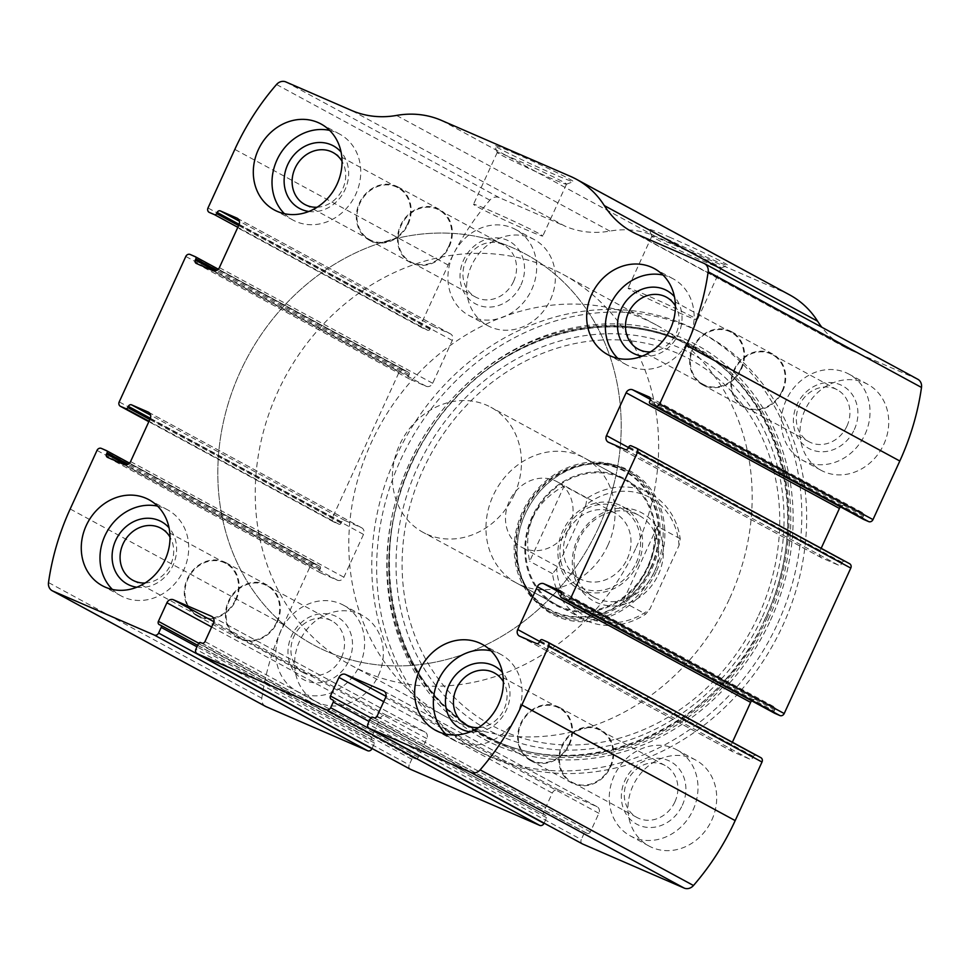 <?xml version="1.0" encoding="UTF-8"?>
<svg xmlns="http://www.w3.org/2000/svg" width="970" height="970" viewBox="0 0 970 970"><rect width="100%" height="100%" fill="white"/><g stroke="black" fill="none" stroke-linecap="round" stroke-linejoin="round"><path stroke-width="0.73" stroke-dasharray="4.85 3.64" d="M265.562 706.403A8.888 7.808 118.5 0 1 261.827 698.206A240.123 210.817 118.5 0 1 283.519 624.631L310.339 566.043A3.553 3.128 118.5 0 1 314.68 564.055L319.7 566.237A1.782 1.564 118.5 0 1 320.403 568.481L319.845 569.693A2.667 2.34 118.5 0 0 320.888 573.052L337.378 580.205A5.335 4.68 118.5 0 0 343.889 577.223L363.507 534.397A5.335 4.68 118.5 0 0 361.749 527.838A5.335 4.68 118.5 0 0 361.422 527.68L344.932 520.526A2.667 2.34 118.5 0 0 341.67 522.018L341.113 523.23A1.782 1.564 118.5 0 1 338.942 524.224L333.922 522.042A3.553 3.128 118.5 0 1 332.54 517.568L399.131 372.116A3.553 3.128 118.5 0 1 403.471 370.128L408.491 372.298A1.782 1.564 118.5 0 1 409.182 374.541L408.637 375.754A2.667 2.34 118.5 0 0 409.679 379.112L426.157 386.266A5.335 4.68 118.5 0 0 432.681 383.283L452.287 340.458A5.335 4.68 118.5 0 0 450.529 333.898A5.335 4.68 118.5 0 0 450.213 333.741L433.723 326.587A2.667 2.34 118.5 0 0 430.462 328.078L429.904 329.291A1.782 1.564 118.5 0 1 427.734 330.285L422.714 328.103A3.553 3.128 118.5 0 1 421.332 323.628L448.152 265.04A240.123 210.817 118.5 0 1 489.85 200.16A8.888 7.808 118.5 0 1 499.174 197.589L564.94 226.131L351.625 110.471M789.641 294.88A96.042 84.329 118.5 0 0 783.821 292.043L654.774 236.049A96.042 84.329 118.5 0 0 609.863 231.09A96.042 84.329 118.5 0 1 564.94 226.131M515.846 153.733A43.262 1.588 -155.4 0 0 494.712 145.67A43.262 1.588 -155.4 0 0 533.379 165.058A43.262 1.588 -155.4 0 0 573.318 181.657A43.262 1.588 -155.4 0 0 555.325 171.86A43.262 1.588 -155.4 0 0 515.846 153.733M670.403 237.541A43.262 1.588 -155.4 0 0 649.282 229.466A43.262 1.588 -155.4 0 0 687.948 248.853A43.262 1.588 -155.4 0 0 727.888 265.453A43.262 1.588 -155.4 0 0 709.894 255.668A43.262 1.588 -155.4 0 0 670.403 237.541M917.765 379.246A8.888 7.808 118.5 0 0 917.232 378.991L851.454 350.449A96.042 84.329 118.5 0 1 845.634 347.612A96.042 84.329 118.5 0 1 821.82 327.229M400.598 459.925A237.007 208.089 118.5 0 1 704.62 334.468A237.007 208.089 118.5 0 1 782.717 625.735A237.007 208.089 118.5 0 1 478.695 751.18A237.007 208.089 118.5 0 1 400.598 459.925M711.762 820.135A48.912 42.947 -61.5 0 0 695.648 760.031A48.912 42.947 -61.5 0 0 634.574 782.56A48.912 42.947 -61.5 0 0 649.015 846.034A48.912 42.947 -61.5 0 0 711.762 820.135M883.791 444.381A48.912 42.947 -61.5 0 0 867.677 384.278A48.912 42.947 -61.5 0 0 806.603 406.806A48.912 42.947 -61.5 0 0 821.044 470.28A48.912 42.947 -61.5 0 0 883.791 444.381M378.397 675.484A48.912 42.947 -61.5 0 0 362.271 615.38A48.912 42.947 -61.5 0 0 301.209 637.908A48.912 42.947 -61.5 0 0 315.65 701.383A48.912 42.947 -61.5 0 0 378.397 675.484M550.426 299.742A48.912 42.947 -61.5 0 0 534.312 239.626A48.912 42.947 -61.5 0 0 473.239 262.155A48.912 42.947 -61.5 0 0 487.68 325.629A48.912 42.947 -61.5 0 0 550.426 299.742M863.409 519.302A1.782 1.564 118.5 0 1 862.924 517.18L649.597 401.519M840.469 506.873A5.335 4.68 118.5 0 1 845.949 505.455L862.439 512.609A2.667 2.34 118.5 0 1 863.482 515.967L862.924 517.18M636.077 447.958L844.385 561.436A1.782 1.564 118.5 0 0 842.202 562.43L841.657 563.643A2.667 2.34 118.5 0 1 838.395 565.134L821.905 557.98A5.335 4.68 118.5 0 1 821.578 557.823A5.335 4.68 118.5 0 1 819.82 551.263L821.178 548.305M774.618 713.241A1.782 1.564 118.5 0 1 774.133 711.119L560.818 595.459M751.677 700.801A5.335 4.68 118.5 0 1 757.158 699.394L773.648 706.548A2.667 2.34 118.5 0 1 774.69 709.907L774.133 711.119M547.286 641.897L755.594 755.375A1.782 1.564 118.5 0 0 753.411 756.37L752.865 757.582A2.667 2.34 118.5 0 1 749.604 759.073L733.114 751.92A5.335 4.68 118.5 0 1 732.786 751.762A5.335 4.68 118.5 0 1 731.028 745.202L732.386 742.232M582.242 843.803A3.553 3.128 118.5 0 1 581.272 839.547L367.945 723.899M544.109 823.142L546.583 817.722A1.782 1.564 118.5 0 0 545.892 815.479L544.813 815.018A2.667 2.34 118.5 0 1 543.77 811.66L552.282 793.072A5.335 4.68 118.5 0 1 558.805 790.089L596.805 806.579A5.335 4.68 118.5 0 1 597.12 806.737A5.335 4.68 118.5 0 1 598.878 813.296L590.378 831.884A2.667 2.34 118.5 0 1 587.117 833.363L586.038 832.903A1.782 1.564 118.5 0 0 583.867 833.897L581.272 839.547M410.177 769.137A3.553 3.128 118.5 0 1 409.219 764.894L195.891 649.245M372.043 748.476L374.517 743.068A1.782 1.564 118.5 0 0 373.826 740.825L372.759 740.352A2.667 2.34 118.5 0 1 371.716 737.006L380.216 718.418A5.335 4.68 118.5 0 1 386.739 715.436L424.739 731.926A5.335 4.68 118.5 0 1 425.066 732.083A5.335 4.68 118.5 0 1 426.824 738.631L418.312 757.218A2.667 2.34 118.5 0 1 415.051 758.71L413.972 758.249A1.782 1.564 118.5 0 0 411.801 759.243L409.219 764.894M670.428 243.409A38.085 1.394 -155.4 0 0 651.828 236.243A38.085 1.394 -155.4 0 0 651.828 236.304A38.085 1.394 -155.4 0 0 685.875 253.376A38.085 1.394 -155.4 0 0 721.049 267.999A38.085 1.394 -155.4 0 0 721.098 267.962A38.085 1.394 -155.4 0 0 670.428 243.409M646.687 295.28A38.085 1.394 -155.4 0 0 628.075 288.114A38.085 1.394 -155.4 0 0 662.134 305.247A38.085 1.394 -155.4 0 0 697.345 319.833A38.085 1.394 -155.4 0 0 646.687 295.28M515.87 159.613A38.085 1.394 -155.4 0 0 497.258 152.448A38.085 1.394 -155.4 0 0 497.258 152.508A38.085 1.394 -155.4 0 0 531.317 169.58A38.085 1.394 -155.4 0 0 566.48 184.191A38.085 1.394 -155.4 0 0 566.529 184.154A38.085 1.394 -155.4 0 0 515.87 159.613M492.117 211.484A38.085 1.394 -155.4 0 0 473.518 204.318A38.085 1.394 -155.4 0 0 507.565 221.439A38.085 1.394 -155.4 0 0 542.776 236.025A38.085 1.394 -155.4 0 0 492.117 211.484M531.718 289.594A48.912 42.947 -61.5 0 0 515.591 229.478A48.912 42.947 -61.5 0 0 454.53 252.018A48.912 42.947 -61.5 0 0 468.971 315.48A48.912 42.947 -61.5 0 0 531.718 289.594M520.963 284.925A35.575 31.234 -61.5 0 0 490.759 238.268A35.575 31.234 -61.5 0 0 465.127 294.25A35.575 31.234 -61.5 0 0 520.963 284.925M513.579 281.445A29.561 25.947 -61.5 0 0 503.842 245.131A29.561 25.947 -61.5 0 0 466.934 258.735A29.561 25.947 -61.5 0 0 475.664 297.099A29.561 25.947 -61.5 0 0 513.579 281.445M448.746 246.295A29.561 25.947 -61.5 0 0 438.998 209.981A29.561 25.947 -61.5 0 0 402.101 223.585A29.561 25.947 -61.5 0 0 410.831 261.948A29.561 25.947 -61.5 0 0 448.746 246.295M449.292 246.538A30.24 26.554 -61.5 0 0 439.325 209.374A30.24 26.554 -61.5 0 0 401.58 223.306A30.24 26.554 -61.5 0 0 410.504 262.543A30.24 26.554 -61.5 0 0 449.292 246.538M408.127 224.215A30.24 26.554 -61.5 0 0 398.161 187.052A30.24 26.554 -61.5 0 0 360.416 200.984A30.24 26.554 -61.5 0 0 369.34 240.22A30.24 26.554 -61.5 0 0 408.127 224.215M407.57 223.973A29.561 25.947 -61.5 0 0 397.833 187.659A29.561 25.947 -61.5 0 0 360.937 201.275A29.561 25.947 -61.5 0 0 369.667 239.626A29.561 25.947 -61.5 0 0 407.57 223.973M317.142 207.24A29.561 25.947 -61.5 0 0 342.737 188.823A29.561 25.947 -61.5 0 0 342.034 161.311M308.86 211.472A35.575 31.234 -61.5 0 0 345.065 189.562A35.575 31.234 -61.5 0 0 341.076 152.072M284.44 213.703A48.912 42.947 -61.5 0 0 293.073 220.117A48.912 42.947 -61.5 0 0 355.808 194.23A48.912 42.947 -61.5 0 0 339.694 134.115A48.912 42.947 -61.5 0 0 329.618 130.38M359.676 665.347A48.912 42.947 -61.5 0 0 343.562 605.231A48.912 42.947 -61.5 0 0 282.5 627.76A48.912 42.947 -61.5 0 0 296.941 691.234A48.912 42.947 -61.5 0 0 359.676 665.347M348.921 660.679A35.575 31.234 -61.5 0 0 318.73 614.022A35.575 31.234 -61.5 0 0 293.098 670.003A35.575 31.234 -61.5 0 0 348.921 660.679M341.549 657.199A29.561 25.947 -61.5 0 0 331.801 620.873A29.561 25.947 -61.5 0 0 294.904 634.489A29.561 25.947 -61.5 0 0 303.634 672.84A29.561 25.947 -61.5 0 0 341.549 657.199M276.717 622.049A29.561 25.947 -61.5 0 0 266.968 585.722A29.561 25.947 -61.5 0 0 230.072 599.339A29.561 25.947 -61.5 0 0 238.802 637.69A29.561 25.947 -61.5 0 0 276.717 622.049M277.262 622.291A30.24 26.554 -61.5 0 0 267.296 585.128A30.24 26.554 -61.5 0 0 229.55 599.06A30.24 26.554 -61.5 0 0 238.474 638.296A30.24 26.554 -61.5 0 0 277.262 622.291M236.086 599.969A30.24 26.554 -61.5 0 0 226.131 562.806A30.24 26.554 -61.5 0 0 188.374 576.738A30.24 26.554 -61.5 0 0 197.31 615.974A30.24 26.554 -61.5 0 0 236.086 599.969M235.54 599.727A29.561 25.947 -61.5 0 0 225.804 563.412A29.561 25.947 -61.5 0 0 188.907 577.017A29.561 25.947 -61.5 0 0 197.625 615.38A29.561 25.947 -61.5 0 0 235.54 599.727M145.112 582.994A29.561 25.947 -61.5 0 0 170.708 564.576A29.561 25.947 -61.5 0 0 170.005 537.065M136.831 587.226A35.575 31.234 -61.5 0 0 173.024 565.316A35.575 31.234 -61.5 0 0 169.035 527.813M112.411 589.457A48.912 42.947 -61.5 0 0 121.044 595.871A48.912 42.947 -61.5 0 0 183.779 569.972A48.912 42.947 -61.5 0 0 167.664 509.868A48.912 42.947 -61.5 0 0 157.577 506.134M865.082 434.245A48.912 42.947 -61.5 0 0 848.956 374.129A48.912 42.947 -61.5 0 0 787.895 396.669A48.912 42.947 -61.5 0 0 802.336 460.132A48.912 42.947 -61.5 0 0 865.082 434.245M854.327 429.577A35.575 31.234 -61.5 0 0 824.124 382.92A35.575 31.234 -61.5 0 0 798.492 438.901A35.575 31.234 -61.5 0 0 854.327 429.577M846.943 426.097A29.561 25.947 -61.5 0 0 837.207 389.77A29.561 25.947 -61.5 0 0 800.298 403.387A29.561 25.947 -61.5 0 0 809.029 441.738A29.561 25.947 -61.5 0 0 846.943 426.097M782.111 390.946A29.561 25.947 -61.5 0 0 772.375 354.62A29.561 25.947 -61.5 0 0 735.466 368.236A29.561 25.947 -61.5 0 0 744.196 406.588A29.561 25.947 -61.5 0 0 782.111 390.946M782.657 391.189A30.24 26.554 -61.5 0 0 772.69 354.026A30.24 26.554 -61.5 0 0 734.945 367.957A30.24 26.554 -61.5 0 0 743.869 407.194A30.24 26.554 -61.5 0 0 782.657 391.189M741.492 368.867A30.24 26.554 -61.5 0 0 731.525 331.704A30.24 26.554 -61.5 0 0 693.78 345.635A30.24 26.554 -61.5 0 0 702.704 384.872A30.24 26.554 -61.5 0 0 741.492 368.867M740.947 368.624A29.561 25.947 -61.5 0 0 731.198 332.31A29.561 25.947 -61.5 0 0 694.302 345.926A29.561 25.947 -61.5 0 0 703.032 384.278A29.561 25.947 -61.5 0 0 740.947 368.624M650.506 351.892A29.561 25.947 -61.5 0 0 676.114 333.474A29.561 25.947 -61.5 0 0 675.411 305.962M642.225 356.123A35.575 31.234 -61.5 0 0 678.43 334.213A35.575 31.234 -61.5 0 0 674.441 296.711M617.805 358.354A48.912 42.947 -61.5 0 0 626.438 364.768A48.912 42.947 -61.5 0 0 689.185 338.882A48.912 42.947 -61.5 0 0 673.059 278.766A48.912 42.947 -61.5 0 0 662.983 275.031M693.053 809.986A48.912 42.947 -61.5 0 0 676.927 749.883A48.912 42.947 -61.5 0 0 615.865 772.411A48.912 42.947 -61.5 0 0 630.306 835.885A48.912 42.947 -61.5 0 0 693.053 809.986M682.298 805.33A35.575 31.234 -61.5 0 0 652.095 758.673A35.575 31.234 -61.5 0 0 626.462 814.654A35.575 31.234 -61.5 0 0 682.298 805.33M674.914 801.851A29.561 25.947 -61.5 0 0 665.178 765.524A29.561 25.947 -61.5 0 0 628.269 779.14A29.561 25.947 -61.5 0 0 636.999 817.492A29.561 25.947 -61.5 0 0 674.914 801.851M610.082 766.7A29.561 25.947 -61.5 0 0 600.333 730.374A29.561 25.947 -61.5 0 0 563.437 743.99A29.561 25.947 -61.5 0 0 572.167 782.341A29.561 25.947 -61.5 0 0 610.082 766.7M610.627 766.943A30.24 26.554 -61.5 0 0 600.66 729.779A30.24 26.554 -61.5 0 0 562.915 743.711A30.24 26.554 -61.5 0 0 571.839 782.948A30.24 26.554 -61.5 0 0 610.627 766.943M569.463 744.62A30.24 26.554 -61.5 0 0 559.496 707.457A30.24 26.554 -61.5 0 0 521.751 721.389A30.24 26.554 -61.5 0 0 530.675 760.625A30.24 26.554 -61.5 0 0 569.463 744.62M568.905 744.378A29.561 25.947 -61.5 0 0 559.169 708.052A29.561 25.947 -61.5 0 0 522.272 721.668A29.561 25.947 -61.5 0 0 531.002 760.019A29.561 25.947 -61.5 0 0 568.905 744.378M478.477 727.645A29.561 25.947 -61.5 0 0 504.073 709.228A29.561 25.947 -61.5 0 0 503.369 681.716M470.195 731.877A35.575 31.234 -61.5 0 0 506.401 709.955A35.575 31.234 -61.5 0 0 502.411 672.465M445.776 734.108A48.912 42.947 -61.5 0 0 454.409 740.522A48.912 42.947 -61.5 0 0 517.155 714.623A48.912 42.947 -61.5 0 0 501.029 654.52A48.912 42.947 -61.5 0 0 490.953 650.785M777.855 623.092A237.007 208.089 -61.5 0 0 699.758 331.837A237.007 208.089 -61.5 0 0 403.859 441.01A237.007 208.089 -61.5 0 0 473.833 748.549A237.007 208.089 -61.5 0 0 777.855 623.092M765.633 617.866A220.93 193.964 -61.5 0 0 578.084 328.115A220.93 193.964 -61.5 0 0 418.894 675.799A220.93 193.964 -61.5 0 0 765.633 617.866M656.617 570.93A81.516 71.562 -61.5 0 0 587.42 464.024A81.516 71.562 -61.5 0 0 528.698 592.306A81.516 71.562 -61.5 0 0 656.617 570.93M655.041 570.166A80.486 70.664 -61.5 0 0 628.524 471.262A80.486 70.664 -61.5 0 0 528.044 508.341A80.486 70.664 -61.5 0 0 551.809 612.773A80.486 70.664 -61.5 0 0 655.041 570.166M652.046 568.541A80.486 70.664 -61.5 0 0 625.529 469.638A80.486 70.664 -61.5 0 0 525.049 506.716A80.486 70.664 -61.5 0 0 548.814 611.149A80.486 70.664 -61.5 0 0 652.046 568.541M648.239 567.207A72.035 63.244 -61.5 0 0 587.08 472.729A72.035 63.244 -61.5 0 0 535.173 586.098A72.035 63.244 -61.5 0 0 648.239 567.207M532.809 517.131A71.149 62.468 118.5 0 1 624.074 479.471A71.149 62.468 118.5 0 1 647.523 566.904A71.149 62.468 118.5 0 1 556.259 604.565A71.149 62.468 118.5 0 1 532.809 517.131M598.732 527.256A222.336 195.2 -61.5 0 0 525.473 254.043A222.336 195.2 -61.5 0 0 247.896 356.451A222.336 195.2 -61.5 0 0 313.54 644.941A222.336 195.2 -61.5 0 0 598.732 527.256A222.336 195.2 -61.5 0 0 525.473 254.043A222.336 195.2 -61.5 0 0 247.896 356.451A222.336 195.2 -61.5 0 0 313.54 644.941A222.336 195.2 -61.5 0 0 598.732 527.256M729.719 598.272A222.336 195.2 -61.5 0 0 656.46 325.059A222.336 195.2 -61.5 0 0 378.882 427.467A222.336 195.2 -61.5 0 0 444.527 715.957A222.336 195.2 -61.5 0 0 729.719 598.272M607.85 545.395A71.149 62.468 -61.5 0 0 584.401 457.961A71.149 62.468 -61.5 0 0 495.585 490.735A71.149 62.468 -61.5 0 0 516.586 583.055A71.149 62.468 -61.5 0 0 607.85 545.395M679.024 545.431A67.585 59.34 -61.5 0 0 585.832 504.982L556.683 568.638A67.585 59.34 -61.5 0 0 649.888 609.075L679.024 545.431L680.212 538.75A71.149 62.468 -61.5 0 0 650.276 493.669A71.149 62.468 -61.5 0 0 587.02 498.313L585.832 504.982M658.363 574.604A50.246 44.111 -61.5 0 0 615.707 508.704A50.246 44.111 -61.5 0 0 579.502 587.784A50.246 44.111 -61.5 0 0 658.363 574.604M556.683 568.638L552.512 573.682A71.149 62.468 -61.5 0 0 582.449 618.763A71.149 62.468 -61.5 0 0 645.705 614.119L649.888 609.075M514.282 494.664A71.149 62.468 -61.5 0 0 490.844 407.242A71.149 62.468 -61.5 0 0 402.016 440.004A71.149 62.468 -61.5 0 0 423.017 532.324A71.149 62.468 -61.5 0 0 514.282 494.664M680.212 538.75L657.381 526.37C657.151 539.587 653.901 553.118 647.645 566.977C641.243 580.763 632.986 592.355 622.873 601.752L645.705 614.119M587.02 498.313L564.188 485.934L529.681 561.303C522.684 527.692 534.191 502.569 564.188 485.934M552.512 573.682L529.681 561.303M636.162 547.553A222.336 195.2 -61.5 0 0 562.903 274.328A222.336 195.2 -61.5 0 0 285.325 376.748A222.336 195.2 -61.5 0 0 350.958 665.238A222.336 195.2 -61.5 0 0 636.162 547.553M657.381 526.37L622.873 601.752M653.998 572.555A46.693 40.995 -61.5 0 0 638.612 515.179A46.693 40.995 -61.5 0 0 580.327 536.677A46.693 40.995 -61.5 0 0 594.113 597.265A46.693 40.995 -61.5 0 0 653.998 572.555M637.908 563.825A46.693 40.995 -61.5 0 0 622.522 506.449A46.693 40.995 -61.5 0 0 564.237 527.959A46.693 40.995 -61.5 0 0 578.011 588.535A46.693 40.995 -61.5 0 0 637.908 563.825M636.114 563.049A44.462 39.043 -61.5 0 0 598.369 504.727A44.462 39.043 -61.5 0 0 566.322 574.713A44.462 39.043 -61.5 0 0 636.114 563.049M627.25 558.878A37.248 32.701 -61.5 0 0 614.98 513.106A37.248 32.701 -61.5 0 0 568.481 530.263A37.248 32.701 -61.5 0 0 579.478 578.593A37.248 32.701 -61.5 0 0 627.25 558.878M569.293 527.45A37.248 32.701 -61.5 0 0 557.022 481.678A37.248 32.701 -61.5 0 0 509.238 501.393A37.248 32.701 -61.5 0 0 521.52 547.165A37.248 32.701 -61.5 0 0 569.293 527.45M448.152 265.04L234.825 149.392M421.332 323.628L208.004 207.968M399.131 372.116L185.803 256.456M332.54 517.568L119.213 401.907M261.827 698.206L48.5 582.546M283.519 624.631L70.192 508.983M310.339 566.043L97.012 450.395M489.85 200.16L276.523 84.499M499.174 197.589L285.847 81.929M609.863 231.09L396.536 115.43M654.774 236.049L441.447 120.389M783.821 292.043L570.493 176.382M851.454 350.449L638.127 234.788M917.232 378.991L703.905 263.331M863.482 515.967L650.155 400.307M862.439 512.609L649.427 397.13M845.949 505.455L650.409 399.434M819.82 551.263L628.524 447.558M821.905 557.98L608.578 442.32M838.395 565.134L625.068 449.474M841.657 563.643L628.33 447.982M842.202 562.43L628.887 446.77M844.385 561.436L631.058 445.776M774.69 709.907L561.363 594.246M773.648 706.548L560.648 591.057M757.158 699.394L561.618 593.373M731.028 745.202L539.732 641.485M733.114 751.92L519.787 636.259M749.604 759.073L536.277 643.413M752.865 757.582L539.538 641.922M753.411 756.37L540.096 640.709M755.594 755.375L542.266 639.715M583.867 833.897L370.54 718.236M586.038 832.903L372.71 717.242M587.117 833.363L373.789 717.715M590.378 831.884L377.051 716.224M598.878 813.296L385.563 697.636M596.805 806.579L384.108 691.27M558.805 790.089L385.975 696.387M552.282 793.072L383.708 701.674M543.77 811.66L370.77 717.861M544.813 815.018L331.497 699.358M545.892 815.479L369.74 719.982L546.001 815.54M546.583 817.722L369.061 721.474M411.801 759.243L198.474 643.583M413.972 758.249L200.657 642.589M415.051 758.71L201.724 643.062M418.312 757.218L204.985 641.57M426.824 738.631L213.497 622.982M424.739 731.926L212.054 616.605M386.739 715.436L213.909 621.734M380.216 718.418L211.654 627.02M371.716 737.006L198.704 643.207M372.759 740.352L159.432 624.704M373.826 740.825L197.686 645.329M374.517 743.068L196.995 646.82M314.68 564.055L101.365 448.407M319.7 566.237L129.531 463.139L319.809 566.286M320.403 568.481L128.137 464.242M319.845 569.693L126.452 464.836M320.888 573.052L107.561 457.391M337.378 580.205L124.051 464.545M343.889 577.223L130.574 461.562M363.507 534.397L150.18 418.737M361.422 527.68L148.725 412.359M344.932 520.526L150.593 415.16M341.67 522.018L150.362 418.288M341.113 523.23L149.829 419.513M338.942 524.224L149.028 421.259M333.922 522.042L148.822 421.695L333.704 521.933M422.714 328.103L237.614 227.756L422.496 328.005M427.734 330.285L237.82 227.319M429.904 329.291L238.608 225.573M430.462 328.078L239.153 224.361M433.723 326.587L239.384 221.221M450.213 333.741L237.517 218.432M452.287 340.458L238.972 224.797M432.681 383.283L219.365 267.623M426.157 386.266L212.842 270.606M409.679 379.112L196.352 263.452M408.637 375.754L215.243 270.897M409.182 374.541L216.928 270.303M408.491 372.298L218.323 269.199L408.6 372.359M403.471 370.128L190.156 254.467M770.507 620.242A223.973 196.643 -61.5 0 0 580.375 326.502A223.973 196.643 -61.5 0 0 419.004 678.976A223.973 196.643 -61.5 0 0 770.507 620.242M768.398 619.309A221.621 194.582 -61.5 0 0 580.254 328.636A221.621 194.582 -61.5 0 0 420.58 677.424A221.621 194.582 -61.5 0 0 768.398 619.309M766.761 618.52A220.457 193.551 -61.5 0 0 579.611 329.376A220.457 193.551 -61.5 0 0 420.762 676.332A220.457 193.551 -61.5 0 0 766.761 618.52M762.432 616.75A213.861 187.768 -61.5 0 0 580.884 336.263A213.861 187.768 -61.5 0 0 426.788 672.828A213.861 187.768 -61.5 0 0 762.432 616.75M758.698 615.222A208.138 182.748 -61.5 0 0 582 342.24A208.138 182.748 -61.5 0 0 432.038 669.797A208.138 182.748 -61.5 0 0 758.698 615.222M650.991 568.093A79.176 69.513 -61.5 0 0 583.782 464.242A79.176 69.513 -61.5 0 0 526.734 588.851A79.176 69.513 -61.5 0 0 650.991 568.093M650.591 567.923A78.534 68.955 -61.5 0 0 583.928 464.921A78.534 68.955 -61.5 0 0 527.341 588.511A78.534 68.955 -61.5 0 0 650.591 567.923M845.634 347.612L632.307 231.951M862.597 512.693L649.282 397.033M821.578 557.823L608.251 442.162M773.805 706.621L560.49 590.972M732.786 751.762L519.471 636.102M597.12 806.737L383.805 691.077M544.655 814.933L331.328 699.285M425.066 732.083L211.739 616.423M372.589 740.28L159.274 624.619M373.935 740.874L197.686 645.317M320.718 572.967L107.403 457.306M361.749 527.838L148.422 412.177M450.529 333.898L237.213 218.238M409.51 379.027L196.195 263.379M721.049 267.999L727.888 265.453M651.828 236.304L649.282 229.466M651.828 236.243L628.075 288.114M721.098 267.962L697.345 319.833M566.48 184.191L573.318 181.657M497.258 152.508L494.712 145.67M497.258 152.448L473.518 204.318M566.529 184.154L542.776 236.025M534.312 239.626L515.591 229.478M487.68 325.629L468.971 315.48M503.842 245.131L438.998 209.981M475.664 297.099L410.831 261.948M439.325 209.374L398.161 187.052M410.504 262.543L369.34 240.22M397.833 187.659L333.001 152.508M369.667 239.626L304.822 204.476M339.694 134.115L320.985 123.966M293.073 220.117L274.352 209.969M362.271 615.38L343.562 605.231M315.65 701.383L296.941 691.234M331.801 620.873L266.968 585.722M303.634 672.84L238.802 637.69M267.296 585.128L226.131 562.806M238.474 638.296L197.31 615.974M225.804 563.412L160.971 528.262M197.625 615.38L132.793 580.23M167.664 509.868L148.956 499.72M121.044 595.871L102.323 585.722M867.677 384.278L848.956 374.129M821.044 470.28L802.336 460.132M837.207 389.77L772.375 354.62M809.029 441.738L744.196 406.588M772.69 354.026L731.525 331.704M743.869 407.194L702.704 384.872M731.198 332.31L666.366 297.159M703.032 384.278L638.199 349.127M673.059 278.766L654.35 268.617M626.438 364.768L607.729 354.62M695.648 760.031L676.927 749.883M649.015 846.034L630.306 835.885M665.178 765.524L600.333 730.374M636.999 817.492L572.167 782.341M600.66 729.779L559.496 707.457M571.839 782.948L530.675 760.625M559.169 708.052L494.336 672.901M531.002 760.019L466.158 724.869M501.029 654.52L482.32 644.371M454.409 740.522L435.688 730.374M704.62 334.468L699.758 331.837M478.695 751.18L473.833 748.549M765.451 617.829C716.878 731.331 577.853 788.962 484.369 734.884C385.817 686.42 358.051 534.943 429.346 431.638C487.874 338.021 610.021 299.487 693.562 347.854C780.256 392.159 813.83 517.471 765.451 617.829M628.524 471.262L625.529 469.638M551.809 612.773L548.814 611.149M656.46 325.059L562.903 274.328M444.527 715.957L350.958 665.238M624.074 479.471L584.401 457.961M556.259 604.565L516.586 583.055M650.276 493.669L490.844 407.242M582.449 618.763L423.017 532.324M638.612 515.179L622.522 506.449M594.113 597.265L578.011 588.535M614.98 513.106L557.022 481.678M579.478 578.593L521.52 547.165"/><path stroke-width="1.45" d="M548.668 646.372L521.848 704.96A240.123 210.817 118.5 0 1 480.15 769.84A8.888 7.808 118.5 0 1 470.826 772.411L369.34 728.373A3.553 3.128 118.5 0 1 367.945 723.899L370.54 718.236A1.782 1.564 118.5 0 1 372.71 717.242L373.789 717.715A2.667 2.34 118.5 0 0 377.051 716.224L385.563 697.636A5.335 4.68 118.5 0 0 383.805 691.077A5.335 4.68 118.5 0 0 383.477 690.919L345.478 674.441A5.335 4.68 118.5 0 0 338.954 677.412L330.455 695.999A2.667 2.34 118.5 0 0 331.497 699.358L332.564 699.831A1.782 1.564 118.5 0 1 333.256 702.062L330.673 707.724A3.553 3.128 118.5 0 1 326.32 709.713L197.274 653.719A3.553 3.128 118.5 0 1 195.891 649.245L198.474 643.583A1.782 1.564 118.5 0 1 200.657 642.589L201.724 643.062A2.667 2.34 118.5 0 0 204.985 641.57L213.497 622.982A5.335 4.68 118.5 0 0 211.739 616.423A5.335 4.68 118.5 0 0 211.411 616.265L173.424 599.775A5.335 4.68 118.5 0 0 166.901 602.758L158.389 621.346A2.667 2.34 118.5 0 0 159.432 624.704L160.511 625.165A1.782 1.564 118.5 0 1 161.202 627.408L158.607 633.058A3.553 3.128 118.5 0 1 154.266 635.047L52.768 591.009A8.888 7.808 118.5 0 1 52.234 590.754A8.888 7.808 118.5 0 1 48.5 582.546A240.123 210.817 118.5 0 1 70.192 508.983L97.012 450.395A3.553 3.128 118.5 0 1 101.365 448.407L106.385 450.577A1.782 1.564 118.5 0 1 107.076 452.82L106.518 454.033A2.667 2.34 118.5 0 0 107.561 457.391L124.051 464.545A5.335 4.68 118.5 0 0 130.574 461.562L150.18 418.737A5.335 4.68 118.5 0 0 148.422 412.177A5.335 4.68 118.5 0 0 148.095 412.02L131.605 404.866A2.667 2.34 118.5 0 0 128.343 406.357L127.797 407.57A1.782 1.564 118.5 0 1 125.615 408.564L120.595 406.382A3.553 3.128 118.5 0 1 119.213 401.907L185.803 256.456A3.553 3.128 118.5 0 1 190.156 254.467L195.176 256.65A1.782 1.564 118.5 0 1 195.867 258.881L195.31 260.093A2.667 2.34 118.5 0 0 196.352 263.452L212.842 270.606A5.335 4.68 118.5 0 0 219.365 267.623L238.972 224.797A5.335 4.68 118.5 0 0 237.213 218.238A5.335 4.68 118.5 0 0 236.886 218.08L220.396 210.927A2.667 2.34 118.5 0 0 217.135 212.418L216.589 213.63A1.782 1.564 118.5 0 1 214.406 214.625L209.387 212.454A3.553 3.128 118.5 0 1 208.004 207.968L234.825 149.392A240.123 210.817 118.5 0 1 276.523 84.499A8.888 7.808 118.5 0 1 285.847 81.929L351.625 110.471A96.042 84.329 118.5 0 0 396.536 115.43A96.042 84.329 118.5 0 1 441.447 120.389L570.493 176.382A96.042 84.329 118.5 0 1 576.325 179.22A96.042 84.329 118.5 0 1 604.31 205.591A96.042 84.329 118.5 0 0 632.307 231.951A96.042 84.329 118.5 0 0 638.127 234.788L703.905 263.331A8.888 7.808 118.5 0 1 704.438 263.597A8.888 7.808 118.5 0 1 708.173 271.794A240.123 210.817 118.5 0 1 686.481 345.368L659.661 403.957A3.553 3.128 118.5 0 1 655.32 405.945L650.3 403.762A1.782 1.564 118.5 0 1 649.597 401.519L650.155 400.307A2.667 2.34 118.5 0 0 649.112 396.948L632.622 389.794A5.335 4.68 118.5 0 0 626.111 392.777L606.492 435.603A5.335 4.68 118.5 0 0 608.251 442.162A5.335 4.68 118.5 0 0 608.578 442.32L625.068 449.474A2.667 2.34 118.5 0 0 628.33 447.982L628.887 446.77A1.782 1.564 118.5 0 1 631.058 445.776L636.077 447.958A3.553 3.128 118.5 0 1 637.46 452.432L570.869 597.884A3.553 3.128 118.5 0 1 566.529 599.872L561.509 597.702A1.782 1.564 118.5 0 1 560.818 595.459L561.363 594.246A2.667 2.34 118.5 0 0 560.32 590.888L543.843 583.734A5.335 4.68 118.5 0 0 537.319 586.717L517.713 629.542A5.335 4.68 118.5 0 0 519.471 636.102A5.335 4.68 118.5 0 0 519.787 636.259L536.277 643.413A2.667 2.34 118.5 0 0 539.538 641.922L540.096 640.709A1.782 1.564 118.5 0 1 542.266 639.715L547.286 641.897A3.553 3.128 118.5 0 1 548.668 646.372L761.996 762.032L735.175 820.608A240.123 210.817 118.5 0 1 693.477 885.501A8.888 7.808 118.5 0 1 684.153 888.071L582.667 844.033A3.553 3.128 118.5 0 1 582.242 843.803M849.405 563.618A3.553 3.128 118.5 0 1 850.787 568.093L784.196 713.544A3.553 3.128 118.5 0 1 779.844 715.533L566.529 599.872M372.043 748.476L371.934 748.719A3.553 3.128 118.5 0 1 367.582 750.707L266.095 706.669A8.888 7.808 118.5 0 1 265.562 706.403L52.234 590.754M544.109 823.142L543.988 823.372A3.553 3.128 118.5 0 1 539.647 825.361L410.601 769.368A3.553 3.128 118.5 0 1 410.177 769.137M704.438 263.597L917.765 379.246A8.888 7.808 118.5 0 1 921.5 387.454A240.123 210.817 118.5 0 1 899.808 461.017L872.988 519.605A3.553 3.128 118.5 0 1 868.635 521.593L655.32 405.945M576.325 179.22L789.641 294.88A96.042 84.329 118.5 0 1 817.637 321.24L604.31 205.591M821.82 327.229A96.042 84.329 118.5 0 1 817.637 321.24M863.409 519.302A1.782 1.564 118.5 0 0 863.615 519.423L868.635 521.593M821.178 548.305L839.426 508.438A5.335 4.68 118.5 0 1 840.469 506.873M774.618 713.241A1.782 1.564 118.5 0 0 774.824 713.35L779.844 715.533M732.386 742.232L750.635 702.377A5.335 4.68 118.5 0 1 751.677 700.801M760.613 757.546A3.553 3.128 118.5 0 1 761.996 762.032M498.434 704.487A48.912 42.947 -61.5 0 0 482.32 644.371A48.912 42.947 -61.5 0 0 421.259 666.899A48.912 42.947 -61.5 0 0 435.688 730.374A48.912 42.947 -61.5 0 0 498.434 704.487M670.464 328.733A48.912 42.947 -61.5 0 0 654.35 268.617A48.912 42.947 -61.5 0 0 593.288 291.158A48.912 42.947 -61.5 0 0 607.729 354.62A48.912 42.947 -61.5 0 0 670.464 328.733M165.07 559.836A48.912 42.947 -61.5 0 0 148.956 499.72A48.912 42.947 -61.5 0 0 87.882 522.26A48.912 42.947 -61.5 0 0 102.323 585.722A48.912 42.947 -61.5 0 0 165.07 559.836M337.099 184.082A48.912 42.947 -61.5 0 0 320.985 123.966A48.912 42.947 -61.5 0 0 259.924 146.506A48.912 42.947 -61.5 0 0 274.352 209.969A48.912 42.947 -61.5 0 0 337.099 184.082M342.034 161.311A29.561 25.947 -61.5 0 0 333.001 152.508A29.561 25.947 -61.5 0 0 296.105 166.125A29.561 25.947 -61.5 0 0 304.822 204.476A29.561 25.947 -61.5 0 0 317.142 207.24M341.076 152.072A35.575 31.234 -61.5 0 0 288.927 162.233A35.575 31.234 -61.5 0 0 308.86 211.472M329.618 130.38A48.912 42.947 -61.5 0 0 278.632 156.643A48.912 42.947 -61.5 0 0 284.44 213.703M170.005 537.065A29.561 25.947 -61.5 0 0 160.971 528.262A29.561 25.947 -61.5 0 0 124.075 541.866A29.561 25.947 -61.5 0 0 132.793 580.23A29.561 25.947 -61.5 0 0 145.112 582.994M169.035 527.813A35.575 31.234 -61.5 0 0 116.897 537.986A35.575 31.234 -61.5 0 0 136.831 587.226M157.577 506.134A48.912 42.947 -61.5 0 0 106.603 532.397A48.912 42.947 -61.5 0 0 112.411 589.457M675.411 305.962A29.561 25.947 -61.5 0 0 666.366 297.159A29.561 25.947 -61.5 0 0 629.469 310.776A29.561 25.947 -61.5 0 0 638.199 349.127A29.561 25.947 -61.5 0 0 650.506 351.892M674.441 296.711A35.575 31.234 -61.5 0 0 622.291 306.884A35.575 31.234 -61.5 0 0 642.225 356.123M662.983 275.031A48.912 42.947 -61.5 0 0 611.997 301.294A48.912 42.947 -61.5 0 0 617.805 358.354M503.369 681.716A29.561 25.947 -61.5 0 0 494.336 672.901A29.561 25.947 -61.5 0 0 457.44 686.518A29.561 25.947 -61.5 0 0 466.158 724.869A29.561 25.947 -61.5 0 0 478.477 727.645M502.411 672.465A35.575 31.234 -61.5 0 0 450.262 682.637A35.575 31.234 -61.5 0 0 470.195 731.877M490.953 650.785A48.912 42.947 -61.5 0 0 439.968 677.048A48.912 42.947 -61.5 0 0 445.776 734.108M735.175 820.608L521.848 704.96M784.196 713.544L570.869 597.884M850.787 568.093L637.46 452.432M266.095 706.669L52.768 591.009M367.582 750.707L154.266 635.047M410.601 769.368L197.274 653.719M539.647 825.361L326.32 709.713M899.808 461.017L686.481 345.368M921.5 387.454L708.173 271.794M872.988 519.605L659.661 403.957M693.477 885.501L480.15 769.84M684.153 888.071L470.826 772.411M582.667 844.033L369.34 728.373M863.615 519.423L650.3 403.762M650.409 399.434L632.622 389.794M839.426 508.438L626.111 392.777M628.524 447.558L606.492 435.603M774.824 713.35L561.509 597.702M561.618 593.373L543.843 583.734M750.635 702.377L537.319 586.717M539.732 641.485L517.713 629.542M384.108 691.27L383.477 690.919M385.975 696.387L345.478 674.441M383.708 701.674L338.954 677.412M370.77 717.861L330.455 695.999M369.061 721.474L333.256 702.062M543.988 823.372L330.673 707.724M212.054 616.605L211.411 616.265M213.909 621.734L173.424 599.775M211.654 627.02L166.901 602.758M198.704 643.207L158.389 621.346M197.686 645.329L160.717 625.286M196.995 646.82L161.202 627.408M371.934 748.719L158.607 633.058M106.494 450.638L129.531 463.126L106.591 450.698M128.137 464.242L107.076 452.82M126.452 464.836L106.518 454.033M148.725 412.359L148.095 412.02M150.593 415.16L131.605 404.866M150.362 418.288L128.343 406.357M149.829 419.513L127.797 407.57M149.028 421.259L125.615 408.564M120.389 406.284L148.822 421.695L120.595 406.382M237.82 227.319L214.406 214.625M238.608 225.573L216.589 213.63M239.153 224.361L217.135 212.418M239.384 221.221L220.396 210.927M237.517 218.432L236.886 218.08M215.243 270.897L195.31 260.093M216.928 270.303L195.867 258.881M195.285 256.698L218.323 269.199L195.382 256.759M863.506 519.362L650.191 403.714M849.611 563.716L636.296 448.067M774.715 713.302L561.4 597.641M760.819 757.655L547.504 641.995M582.449 843.924L369.121 728.264M410.383 769.271L197.068 653.61M197.686 645.317L160.62 625.226"/></g></svg>
